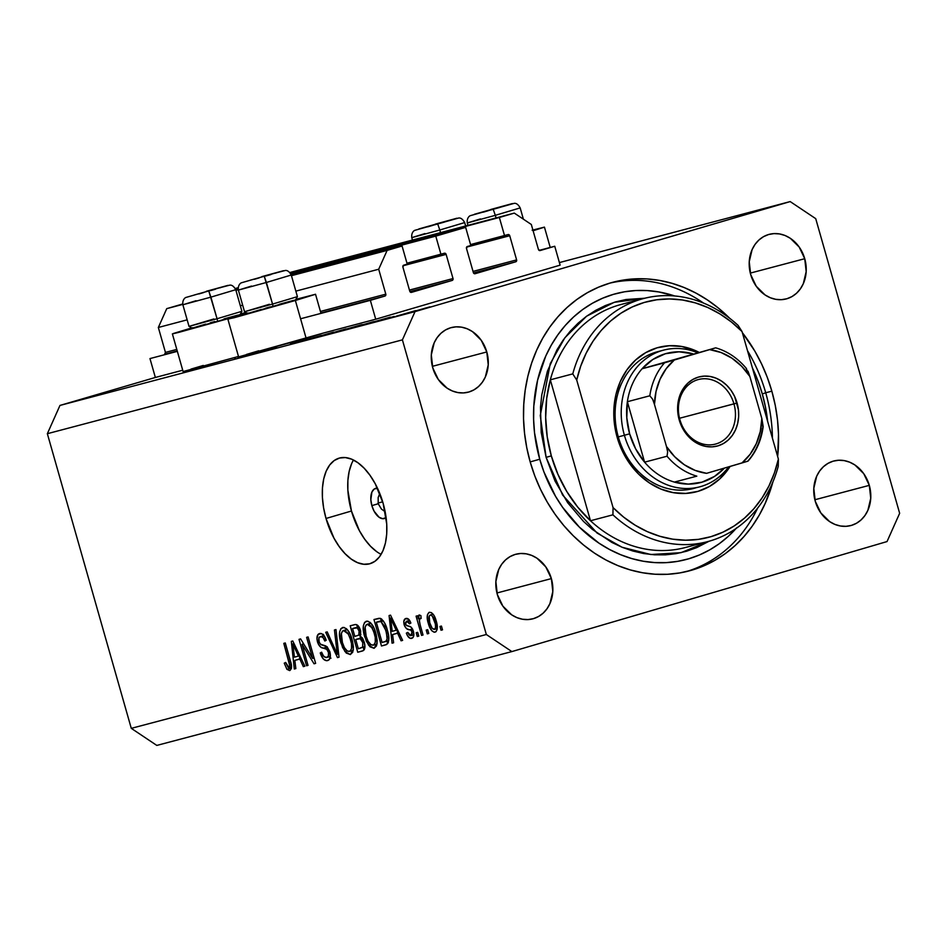 <?xml version="1.0" encoding="UTF-8"?>
<svg xmlns="http://www.w3.org/2000/svg" width="947" height="947" viewBox="0 0 947 947"><rect width="100%" height="100%" fill="white"/><g stroke="black" fill="none" stroke-linecap="round" stroke-linejoin="round"><path stroke-width="1.42" d="M375.722 319.222L370.348 300.341L384.967 296.044L320.855 312.995L384.967 296.044L370.348 300.341L375.722 319.222L323.59 333.001L375.722 319.222L560.127 265.148L375.722 319.222M177.349 351.349L149.969 358.582L155.355 377.462L182.724 370.23L155.355 377.462L59.969 405.434L415.023 311.61L790.189 201.581L559.393 262.579L790.189 201.581L815.722 218.65L899.65 513.298L887.031 541.566L511.865 651.583L156.811 745.419L511.865 651.583L486.332 634.514L402.404 339.866L47.35 433.702L131.278 728.35L486.332 634.514L131.278 728.35L156.811 745.419L131.278 728.35L47.35 433.702L402.404 339.866L415.023 311.61L59.969 405.434L47.35 433.702L59.969 405.434L155.355 377.462L149.969 358.582L177.349 351.349M177.231 350.946L164.6 354.285A1.574 1.326 75.2 0 0 165.441 352.402L176.793 349.407L165.441 352.402L164.6 354.285L177.231 350.946M300.578 318.772L370.348 300.341M385.808 294.162A1.574 1.326 -104.8 0 1 384.967 296.044L385.808 294.162L378.705 269.232L295.843 291.131L378.705 269.232L387.122 250.399L291.439 275.684L402.073 246.007L291.333 275.281L402.073 246.007L407.234 264.142L403.73 265.172L407.234 264.142L402.073 246.007L387.122 250.399L378.705 269.232L385.808 294.162L320.417 311.445L385.808 294.162M242.669 305.183L240.337 305.798L242.669 305.183M187.163 319.849L158.338 327.473L165.441 352.402L158.338 327.473L187.163 319.849M238.277 289.735L235.945 290.35L238.277 289.735M182.771 304.401L166.743 308.639L158.338 327.473L166.743 308.639L182.771 304.401M238.194 289.32L235.827 289.948L238.194 289.32M182.7 303.987L166.743 308.639L182.7 303.987M402.889 267.054A1.574 1.326 -104.8 0 1 403.73 265.172L402.889 267.054L409.779 291.226L402.889 267.054M411.483 292.363A1.574 1.326 -104.8 0 1 409.779 291.226L411.483 292.363L452.181 280.43L409.933 291.593L452.181 280.43L411.483 292.363M453.021 278.548A1.574 1.326 -104.8 0 1 452.181 280.43L453.021 278.548L446.132 254.376L403.02 265.764L446.132 254.376L453.021 278.548L409.447 290.066L453.021 278.548M444.427 253.24A1.574 1.326 -104.8 0 1 446.132 254.376L444.427 253.24L406.973 263.23L440.935 254.258L435.774 236.123L291.037 274.381L435.774 236.123L440.935 254.258L444.427 253.24M238.123 288.362L235.531 289.048L238.123 288.362M235.294 288.527L238.171 287.687L235.294 288.527M290.658 273.612L465.652 227.363L435.774 236.123L465.652 227.363L470.825 245.498L467.321 246.516L470.825 245.498L465.652 227.363L290.658 273.612M466.48 248.41A1.574 1.326 -104.8 0 1 467.321 246.516L466.48 248.41L473.37 272.582L466.48 248.41M475.074 273.719A1.574 1.326 -104.8 0 1 473.37 272.582L475.074 273.719L515.76 261.786L473.512 272.949L515.76 261.786L475.074 273.719M516.612 259.904A1.574 1.326 -104.8 0 1 515.76 261.786L516.612 259.904L509.723 235.72L466.599 247.12L509.723 235.72L516.612 259.904L473.038 271.41L516.612 259.904M508.018 234.584A1.574 1.326 -104.8 0 1 509.723 235.72L508.018 234.584L470.564 244.586L504.526 235.614L499.353 217.479L290.09 272.783L514.304 213.099L289.865 272.523L514.304 213.099L531.314 224.475L538.417 249.404L531.314 224.475L514.304 213.099L499.353 217.479L504.526 235.614L508.018 234.584M540.121 250.553A1.574 1.326 -104.8 0 1 538.417 249.404L540.121 250.553L554.753 246.256L539.127 250.387L554.753 246.256L560.127 265.148L554.753 246.256L540.121 250.553M385.157 511.735L381.452 509.084L378.22 503.757L371.851 505.615L374.124 511.238L379.06 517.216L382.647 518.696L386.116 517.642A15.708 8.44 73.7 0 1 384.435 518.542A15.708 8.44 73.7 0 1 371.851 505.615L378.22 503.757L378.161 497.518L379.794 493.529M532.901 230.026L544.442 227.126L533.102 230.748L544.43 227.138L532.167 230.228M192.525 327.662L173.384 333.486L179.314 332.231L239.934 315.398L178.569 332.421L172.378 333.9L191.756 327.899M172.378 333.9L183.138 371.674L238.49 356.463L184.144 371.26M248.031 312.995L228.89 318.819L234.063 317.754L295.369 300.483L227.884 319.21L238.644 357.007L306.13 338.268L295.369 300.483L315.517 294.28L295.89 299.37L315.529 294.257L295.369 300.483L306.13 338.268L323.59 333.001L239.65 356.593M353.468 460.029A54.997 29.535 -106.3 0 0 351.455 511.013L326.017 518.471A54.997 29.535 73.7 0 1 339.109 458.147A54.997 29.535 73.7 0 1 383.144 503.366L386.743 524.176L386.707 534.025L385.441 542.974L382.979 550.692L379.439 556.895L374.929 561.311L369.65 563.808L363.79 564.258L357.564 562.672L351.242 559.085L345.039 553.652L339.204 546.573L333.96 538.133L326.017 518.471L323.625 508.006L322.43 497.66L322.465 487.812L323.732 478.862L326.182 471.144L329.734 464.953L334.232 460.526L339.523 458.028L345.383 457.579L351.597 459.165L357.93 462.752L364.133 468.185L369.969 475.264L375.213 483.704L383.144 503.366A54.997 29.535 73.7 0 1 370.064 563.69A54.997 29.535 73.7 0 1 326.017 518.471L351.455 511.013A54.997 29.535 -106.3 0 0 381.132 554.35M771.841 391.158A149.271 125.892 -104.8 0 1 777.653 456.561L778.505 434.353L777.499 419.841L775.262 405.399L771.841 391.158L765.721 392.768L771.841 391.158L767.248 377.249L761.542 363.826L754.771 351.006L742.365 332.681A149.271 125.892 -104.8 0 1 771.841 391.158M772.894 481.976A149.271 125.892 -104.8 0 1 689.167 570.899A149.271 125.892 -104.8 0 1 530.213 462.018L526.781 447.777L524.555 433.335L523.537 418.823L523.762 404.381L525.194 390.164L527.858 376.29L531.693 362.914L536.677 350.141L542.773 338.103L549.899 326.916L558.008 316.689L567.016 307.526L576.83 299.501L587.353 292.706L598.492 287.201L610.14 283.035L622.179 280.253L634.49 278.88L646.967 278.939L659.479 280.407L671.92 283.283L684.148 287.545L696.057 293.144L707.539 300.033L718.477 308.13L729.616 318.216A149.271 125.892 -104.8 0 0 612.887 282.265A149.271 125.892 -104.8 0 0 530.213 462.018L534.795 475.915L540.512 489.339L547.283 502.159L555.049 514.257L563.749 525.502L573.29 535.789L583.577 545.034L594.503 553.143L605.985 560.02L617.906 565.619L630.134 569.881L642.563 572.757L655.087 574.237L667.564 574.284L679.875 572.911L691.914 570.13L703.562 565.963L714.701 560.458L725.224 553.664L735.038 545.65L744.034 536.476L752.143 526.26L759.281 515.073L765.365 503.035L772.894 481.976M551.367 578.605A33.394 28.161 -104.8 0 1 532.865 618.817A33.394 28.161 -104.8 0 1 497.317 594.456L495.873 581.565L498.761 569.431L501.721 564.234L505.544 559.902L510.09 556.587L515.192 554.421L520.637 553.498L526.224 553.829L531.752 555.427L536.985 558.221L545.803 566.922L551.367 578.605L552.811 591.496L549.911 603.63L546.952 608.826L543.128 613.159L538.583 616.473L533.481 618.64L528.035 619.575L522.448 619.231L516.932 617.633L511.7 614.84L502.869 606.139L497.317 594.456A33.394 28.161 -104.8 0 1 515.807 554.255A33.394 28.161 -104.8 0 1 551.367 578.605L496.926 592.988L551.367 578.605M869.299 485.361A33.394 28.161 -104.8 0 1 850.808 525.573A33.394 28.161 -104.8 0 1 815.249 501.212L813.804 488.321L816.693 476.187L819.652 470.99L823.488 466.658L828.033 463.343L833.123 461.177L838.58 460.254L844.168 460.597L849.684 462.183L854.916 464.977L863.747 473.678L869.299 485.361L870.743 498.252L867.854 510.386L864.895 515.582L861.072 519.927L856.514 523.241L851.424 525.396L845.979 526.331L840.38 525.987L834.863 524.389L829.631 521.596L820.812 512.895L815.249 501.212A33.394 28.161 -104.8 0 1 833.739 461.011A33.394 28.161 -104.8 0 1 869.299 485.361L814.858 499.756L869.299 485.361M804.737 258.709A33.394 28.161 -104.8 0 1 786.247 298.921A33.394 28.161 -104.8 0 1 750.687 274.559L749.243 261.668L752.131 249.535L755.09 244.338L758.914 240.005L763.471 236.691L768.562 234.525L774.019 233.601L779.606 233.945L785.122 235.531L790.354 238.324L799.173 247.025L804.737 258.709L806.181 271.6L803.293 283.733L800.333 288.93L796.498 293.274L791.952 296.589L786.862 298.743L781.405 299.678L775.818 299.335L770.302 297.737L765.069 294.943L756.239 286.243L750.687 274.559A33.394 28.161 -104.8 0 1 769.177 234.359A33.394 28.161 -104.8 0 1 804.737 258.709L750.296 273.103L804.737 258.709M486.794 351.953A33.394 28.161 -104.8 0 1 468.303 392.165A33.394 28.161 -104.8 0 1 432.755 367.803L431.311 354.912L434.2 342.778L437.159 337.582L440.982 333.249L445.528 329.935L450.63 327.769L456.075 326.845L461.663 327.177L467.179 328.775L472.411 331.568L481.242 340.269L486.794 351.953L488.238 364.844L485.349 376.977L482.39 382.174L478.566 386.506L474.021 389.821L468.919 391.987L463.474 392.922L457.886 392.579L452.37 390.981L447.138 388.187L438.307 379.487L432.755 367.803A33.394 28.161 -104.8 0 1 451.245 327.603A33.394 28.161 -104.8 0 1 486.794 351.953L432.365 366.335L486.794 351.953M378.042 503.058L382.695 501.827L378.042 503.058M276.607 347.312L257.856 352.769L276.607 347.312M290.409 344.01L304.898 339.713L290.409 344.01M293.014 343.489L321.305 335.356L293.014 343.489M308.024 339.535L333.072 332.243L305.739 340.091M336.599 331.983L361.174 324.809L334.303 332.539M361.127 325.484L390.342 317.115L361.127 325.484M420.823 309.716L421.486 309.48M246.48 354.438L258.791 350.781M190.974 369.105L203.285 365.447M429.607 306.982L410.063 312.486L429.95 306.852M402.321 314.605L402.984 314.368M396.106 316.239L415.769 310.58L396.106 316.239M390.791 317.647L391.454 317.423M393.573 316.7L382.683 319.755L394.165 316.44M370.147 322.785L347.585 329.059L370.147 322.785M322.88 335.593L346.069 328.846L322.88 335.593M242.101 356.936L271.315 348.567L242.101 356.936M237.993 357.978L261.798 351.088L237.993 357.978M302.034 644.339L308.024 665.386L306.544 665.777L299.015 639.343L300.59 638.917L312.617 658.402L306.615 637.331L308.106 636.94L315.635 663.374L314.049 663.8L302.034 644.339L314.049 663.8L315.635 663.374L308.106 636.94L306.615 637.331L312.617 658.402L300.59 638.917L299.015 639.343L306.544 665.777L308.024 665.386L302.034 644.339L303.644 643.865L302.034 644.339M329.864 651.714L330.396 656.413L329.13 659.716L326.573 660.722L323.389 659.053L320.24 652.933L321.625 652.199L323.519 656.022L326.111 657.549L328.313 656.307L328.526 652.672L326.822 649.37L320.879 647.215L318.535 644.528L316.937 638.894L318.109 634.383L321.4 633.567L324.052 635.674L326.206 640.279L324.821 641.012L322.939 637.414L320.5 636.609L318.879 638.1L319.222 642.255L320.915 644.647L327.082 646.754L329.864 651.714L325.863 645.972L320.216 644.102L318.985 641.545C318.37 638.633 318.867 636.988 320.5 636.609C322.3 636.277 323.744 637.745 324.821 641.012L326.206 640.279C324.572 635.307 322.359 633.069 319.565 633.531C317.067 634.383 316.381 637.165 317.482 641.877C318.914 645.961 320.879 648.044 323.412 648.127C325.413 647.878 327.082 649.228 328.396 652.187C329.059 655.288 328.526 657.052 326.81 657.478C324.643 657.786 322.915 656.022 321.625 652.199L320.24 652.933C322.016 658.485 324.454 661.042 327.555 660.592C330.254 659.728 331.012 656.768 329.864 651.714M335.984 629.566L339.014 657.194L337.487 657.609L325.685 632.288L327.212 631.886L337.286 654.33L334.445 629.98L335.984 629.566L334.445 629.98L337.286 654.33L327.212 631.886L325.685 632.288L337.487 657.609L339.014 657.194L335.984 629.566M350.331 654.578L346.247 653.063L342.589 647.523L339.784 637.935L339.594 632.087L340.861 628.63L343.974 627.399L347.076 629.329L350.059 633.91L352.462 640.811L353.444 647.085L352.758 652.175L350.331 654.578L353.373 649.429L352.13 639.545C350.047 631.827 346.874 627.802 342.613 627.447C339.062 629.897 338.493 635.035 340.908 642.859L344.933 651.548L347.087 650.909L344.933 651.548L350.331 654.578M374.077 648.304L369.981 646.789L366.335 641.249L363.53 631.661L363.34 625.813L364.607 622.345L367.72 621.125L370.822 623.055L373.805 627.636L376.208 634.526L377.19 640.811L376.504 645.901L374.077 648.304L377.119 643.155L375.876 633.271C373.793 625.553 370.62 621.516 366.347 621.173C362.808 623.623 362.239 628.761 364.654 636.585L368.679 645.274L370.833 644.635L368.679 645.274L374.077 648.304M392.603 634.549L393.609 642.776L392.058 643.179L389.087 615.538L390.531 615.148L402.629 640.385L401.09 640.799L397.598 633.223L392.603 634.549L397.598 633.223L401.09 640.799L402.629 640.385L390.531 615.148L389.087 615.538L392.058 643.179L393.609 642.776L392.603 634.549L398.936 632.691L392.603 634.549M441.444 626.074L442.521 629.85L441.03 630.24L439.953 626.464L441.444 626.074L439.953 626.464L441.03 630.24L442.521 629.85L441.444 626.074M436.2 620.96L437.135 629.554L435.987 631.72L434.105 632.217L432.01 630.939L429.429 626.689L427.464 619.752L427.417 614.828L428.967 612.425L431.441 612.626L433.892 615.29L436.2 620.96C434.744 615.408 432.483 612.496 429.429 612.259C426.896 613.999 426.505 617.681 428.281 623.268C429.725 628.938 431.998 631.898 435.099 632.182C437.656 630.382 438.023 626.642 436.2 620.96M427.713 629.696L428.79 633.472L427.31 633.863L426.233 630.086L427.713 629.696L426.233 630.086L427.31 633.863L428.79 633.472L427.713 629.696M420.196 625.02L423.037 634.999L421.557 635.39L416.076 616.154L417.556 615.763L418.432 618.829L418.905 615.124L420.906 615.621L421.131 618.509L419.852 618.509L419.284 619.977L420.196 625.02L419.343 621.031L420.03 618.438L421.131 618.509L420.906 615.621L419.213 614.958L418.432 618.829L417.556 615.763L416.076 616.154L421.557 635.39L423.037 634.999L420.196 625.02M417.698 632.347L418.775 636.124L417.284 636.514L416.207 632.738L417.698 632.347L416.207 632.738L417.284 636.514L418.775 636.124L417.698 632.347M405.92 618.474C403.931 619.054 403.351 621.173 404.18 624.831L405.671 624.393L404.18 624.831C405.529 628.192 407.305 629.838 409.506 629.755L412.478 628.891L409.506 629.755L411.211 630.453L412.963 629.944L411.211 630.453L412.04 632.111L413.508 631.673L412.04 632.111L410.974 635.603L413.886 634.739L410.974 635.603L407.731 632.395L406.346 633.129C407.731 636.976 409.506 638.728 411.649 638.373C413.78 637.651 414.372 635.271 413.389 631.247L413.875 634.999L412.892 637.651L410.217 638.361L407.743 636.1L406.346 633.129L407.731 632.395L409.163 634.999L410.536 635.65L411.898 634.964L412.194 632.762L411.105 630.359L406.547 628.654L404.606 626.026L403.789 621.421L405.316 618.699L408.654 619.231L410.868 623.067L409.483 623.813L408.264 621.646L406.441 621.315L405.411 622.889L405.943 624.925L411.282 627.293L413.389 631.247C412.229 627.814 410.596 626.121 408.465 626.18L406.488 625.517L405.553 624.049L406.748 621.208L409.483 623.813L410.868 623.067C409.566 619.551 407.92 618.012 405.92 618.474L405.837 618.498M387.323 630.063L388.743 637.236L388.282 642.67L386.329 644.647L381.487 645.972L373.958 619.527L379.155 618.261L381.534 618.947L384.577 622.901L387.323 630.063C385.95 624.369 383.642 620.474 380.386 618.355L373.958 619.527L381.487 645.972L385.701 644.86C389.264 642.753 389.809 637.816 387.323 630.063M362.145 651.086C364.891 650.317 365.589 647.346 364.252 642.184L364.938 646.931L364.382 649.488L362.559 650.956L357.741 652.246L350.212 625.813L355.409 624.511L357.907 625.529L360.665 631.081L360.44 636.218L362.713 638.467L364.252 642.184L360.44 636.218L360.452 630.252C358.984 625.896 357.043 624.026 354.64 624.641L350.212 625.813L357.741 652.246L362.346 651.027M294.837 660.379L295.843 668.606L294.304 669.02L291.333 641.368L292.777 640.989L304.875 666.226L303.336 666.629L299.832 659.065L294.837 660.379L299.832 659.065L303.336 666.629L304.875 666.226L292.777 640.989L291.333 641.368L294.304 669.02L295.843 668.606L294.304 669.02L295.843 668.57L294.837 660.379L301.182 658.52L294.837 660.379M289.687 670.606L286.929 669.328L284.254 663.172L285.651 662.438L288.101 667.375L289.32 667.233L289.806 665.978L283.804 643.356L285.284 642.966L291.38 665.196L291.439 668.381L289.687 670.606C291.865 669.067 292.102 665.836 290.398 660.911L285.284 642.966L283.804 643.356L289.782 665.114L288.871 667.493L285.651 662.438L284.254 663.172L286.929 669.328L291.498 667.99L286.929 669.328L289.687 670.606M790.189 201.581L415.023 311.61L402.404 339.866L486.332 634.514L511.865 651.583L887.031 541.566L899.65 513.298L815.722 218.65L790.189 201.581M351.621 463.687L349.171 471.405L347.892 480.354L347.857 490.191L351.455 511.013L359.387 530.675L364.631 539.115L370.466 546.194L376.669 551.628M371.851 505.615L370.833 499.673L371.899 492.097L374.207 489.054L377.498 488.226A15.708 8.44 73.7 0 0 375.592 488.38L375.592 488.38A15.708 8.44 73.7 0 0 371.851 505.615M442.509 629.802L441.03 630.24L442.509 629.802M429.749 622.842L428.281 623.268L429.749 622.842M429.76 622.866C428.494 619.101 428.636 616.485 430.175 615.017L433.099 614.153L430.175 615.017C432.305 615.443 433.833 617.622 434.768 621.54L436.236 621.114L434.768 621.54C436.022 625.316 435.892 627.932 434.353 629.424L437.289 628.559L434.353 629.424C432.223 628.986 430.684 626.796 429.76 622.866L432.223 628.346L434.661 629.293L435.561 627.399L435.348 623.943L432.305 616.083L430.506 614.97L429.192 616.071L429.76 622.866M428.778 633.436L427.31 633.863L428.778 633.436M423.025 634.952L421.557 635.39L423.025 634.952M421.095 618.048L418.432 618.829L421.095 618.048M421.107 618.119L420.03 618.438L421.107 618.119M418.763 636.088L417.284 636.514L418.763 636.088M409.613 620.368L406.748 621.208L409.613 620.368M393.597 642.729L392.058 643.179L393.597 642.729M397.539 633.093L397.195 629.98L397.539 633.093M402.617 640.35L401.09 640.799L402.617 640.35M399.007 632.809L397.598 633.223L399.007 632.809M392.212 631.329L390.602 618.095L391.786 617.752L390.602 618.095L392.958 623.315L394.26 622.937L392.958 623.315L396.225 630.264L397.586 629.862L392.212 631.329L396.225 630.264L390.602 618.095L392.212 631.329M386.778 644.422L381.487 645.972L386.778 644.422M387.702 643.629L386.992 641.131L387.702 643.629M381.203 620.794L380.528 618.403L381.203 620.794M382.683 620.368L376.314 622.226L382.683 620.368M382.091 642.492L376.314 622.226L383.334 620.877L380.99 621.563L385.831 630.418L387.299 629.98L385.831 630.418L387.098 637.023L388.672 636.562L387.098 637.023C387.228 640.006 386.412 641.604 384.636 641.817L388.755 640.61L382.091 642.492L385.95 641.214L387.074 638.965L386.459 632.892L384.281 625.931L380.99 621.563L376.314 622.226L382.091 642.492M366.122 636.147L364.654 636.585L366.122 636.147M369.768 623.517L370.052 622.333M370.064 622.297L369.697 623.943M366.146 636.23C364.181 630.193 364.548 626.204 367.247 624.262L370.94 623.173L367.247 624.262L372.041 627.766L373.639 627.305L372.041 627.766L374.361 633.579L375.841 633.152L374.361 633.579C376.208 639.45 375.817 643.333 373.177 645.215L376.989 644.102L373.177 645.215C370.017 644.943 367.673 641.948 366.146 636.23L368.123 641.32L371.094 644.812L373.663 645.037L375.272 642.457L375.225 637.284L373.639 631.306L370.952 626.133L368.442 624.274L366.3 624.748L365.104 627.08L366.146 636.23M363.269 650.625L357.741 652.246L363.269 650.625M364.003 650.033L363.257 647.417L364.003 650.033M360.594 638.065L359.73 635.046L360.594 638.065M357.457 627.068L356.794 624.736L357.457 627.068M362.062 637.627L355.705 639.497L362.062 637.627M354.829 636.408L352.568 628.512L358.866 626.736L355.007 627.861C356.652 626.985 358.013 628.05 359.091 631.081L360.558 630.643L359.091 631.081L358.83 635.07L360.902 634.466L354.829 636.408L358.83 635.07L359.091 631.081L357.256 627.897L352.568 628.512L354.829 636.408M358.345 648.766L355.705 639.497L362.18 637.674L358.44 638.775C360.227 638.053 361.671 639.332 362.772 642.599L364.24 642.161L362.772 642.599L362.63 647.274L364.938 646.6L358.345 648.766L362.76 647.097L362.772 642.599L360.227 638.74L355.705 639.497L358.345 648.766M342.376 642.421L340.908 642.859L342.376 642.421M346.022 629.791L346.306 628.607M346.318 628.571L345.951 630.217M342.4 642.504C340.435 636.467 340.802 632.478 343.501 630.536L347.194 629.447L343.501 630.536L348.295 634.04L349.893 633.579L348.295 634.04L350.627 639.852L352.095 639.426L350.627 639.852C352.473 645.724 352.071 649.606 349.431 651.489L353.255 650.376L349.431 651.489C346.271 651.216 343.927 648.222 342.4 642.504L344.377 647.594L347.348 651.086L349.917 651.311L351.526 648.731L351.479 643.558L349.893 637.591L347.774 633.176L344.708 630.548L342.554 631.022L341.358 633.354L342.4 642.504M339.014 657.159L337.487 657.609L339.014 657.159M338.659 653.927L337.286 654.33L338.659 653.927M338.186 649.571L336.73 649.997L338.186 649.571M330.207 657.644L329.343 656.733M321.731 652.495L320.24 652.933L321.731 652.495M330.396 656.413L326.81 657.478L330.396 656.413M329.876 651.749L328.396 652.187L329.876 651.749M327.319 646.979L323.412 648.127L327.319 646.979M318.961 641.439L317.482 641.877L318.961 641.439M323.294 635.792L323.401 634.892M323.992 635.591L320.5 636.609M328.763 655.951L330.953 658.224M323.519 634.372L323.282 636.171M308.012 665.35L306.544 665.777L308.012 665.35M314.096 657.976L312.617 658.402L314.096 657.976M315.623 663.338L314.049 663.8L315.623 663.338M299.773 658.934L299.441 655.809L299.773 658.934M304.851 666.179L303.336 666.629L304.851 666.179M301.241 658.65L299.832 659.065L301.241 658.65M294.446 657.159L292.836 643.924L294.02 643.581L292.836 643.924L295.204 649.157L296.506 648.766L295.204 649.157L298.459 656.105L299.832 655.703L294.446 657.159L298.459 656.105L292.836 643.924L294.446 657.159M285.734 662.746L284.254 663.172L285.734 662.746M291.534 666.712L288.871 667.493L291.534 666.712M291.285 664.664L289.782 665.114L291.285 664.664M290.445 661.089L288.977 661.515L290.445 661.089M227.872 319.222L247.25 313.232M240.396 314.037L245.96 312.51L240.396 314.037M423.865 308.852L424.528 308.627M409.802 312.593L411.483 312.179M426.316 307.834L412.229 311.977M413.472 311.599L427.547 307.621M406.038 313.54L405.363 313.741M393.834 316.795L394.497 316.558M383.014 319.648L383.795 319.494M385.903 318.417L374.811 321.589L385.903 318.417M373.603 321.625L351.159 328.112L374.029 321.637M362.239 324.572L359.872 325.152M357.658 325.804L336.954 331.888M343.074 329.769L344.057 329.343M336.99 331.533L341.76 330.112M334.113 332.326L322.596 335.664L334.551 332.302M342.009 329.958L336.741 331.545M333.675 332.125L331.308 332.705M329.094 333.356L308.379 339.44M310.261 338.872L331.012 332.989M266.876 349.869L255.797 353.113L266.876 349.869M234.761 358.818L235.637 358.664M338.825 331.32L359.588 325.448M214.874 289.261L194.384 294.967L214.874 289.261M240.029 314.605L217.632 321.317L217.052 318.737L189.021 326.384L217.052 318.737L217.632 321.317L240.076 314.617L241.911 311.314L217.052 318.737L241.911 311.314L235.756 289.699L210.897 297.133L235.756 289.699C233.921 286.42 231.944 284.893 229.825 285.13L206.363 291.274L208.814 291.108L217.052 318.737L210.897 297.133L182.866 304.768L196.029 300.72M182.866 304.768L210.897 297.133L208.814 291.108L206.363 291.274L227.955 285.378L186.145 297.394C184.854 297.642 182.238 300.104 182.866 304.768L189.021 326.372L192.324 328.218L217.632 321.317L192.549 328.112M193.638 327.733L205.759 324.099M210.151 322.832L214.768 321.507M224.001 318.89L237.673 315.162M189.021 326.384L213.88 318.95M215.431 289.237L210.352 290.646L215.431 289.237M203.735 292.54L198.929 293.949L203.735 292.54M443.788 222.131L423.297 227.825L443.788 222.131M465.64 225.954L464.669 222.569C462.834 219.29 460.858 217.763 458.739 217.999L415.058 230.263C413.768 230.512 411.164 232.974 411.779 237.638L439.81 230.003L437.727 223.977L435.289 224.143L456.868 218.236L418.894 228.937L437.727 223.977L439.81 230.003L464.669 222.569L439.81 230.003L440.544 232.583L439.81 230.003L411.779 237.638L424.943 233.578M444.344 222.107L439.266 223.516L444.344 222.107M432.649 225.41L427.843 226.818L432.649 225.41M499.294 207.464L478.803 213.158L499.294 207.464M523.383 219.171L520.175 207.902C518.34 204.623 516.364 203.096 514.233 203.333L470.564 215.596C469.262 215.845 466.658 218.307 467.285 222.971L495.317 215.336L493.233 209.311L490.783 209.465L512.374 203.569L474.4 214.271L493.233 209.311L495.317 215.336L520.175 207.902L495.317 215.336L496.05 217.917L495.317 215.336L467.285 222.971L480.449 218.911M499.85 207.44L494.772 208.849L499.85 207.44M488.155 210.743L483.349 212.152L488.155 210.743M270.38 274.594L249.878 280.288L270.38 274.594M238.372 290.102L266.403 282.466L264.308 276.441L261.869 276.607L283.461 270.712L241.639 282.727C240.349 282.975 237.744 285.438 238.372 290.102L244.527 311.705L272.547 304.07L273.127 306.65L295.571 299.95L297.417 296.648L272.547 304.07L297.417 296.648L291.262 275.032L266.403 282.466L291.25 275.032C289.427 271.753 287.45 270.226 285.319 270.463L261.869 276.607L264.308 276.441L272.547 304.07L266.403 282.466L238.372 290.102L251.535 286.053M295.535 299.939L248.043 313.433M249.132 313.066L261.254 309.432M265.645 308.166L270.274 306.84M279.495 304.224L293.168 300.495M244.527 311.717L247.83 313.552L273.127 306.65L272.547 304.07L244.527 311.717L269.386 304.283M270.937 274.571L265.858 275.979L270.937 274.571M259.241 277.873L254.435 279.282L259.241 277.873M693.571 488.474A70.705 59.637 -104.8 0 1 618.284 436.898L617.148 437.289L622.297 450.95L629.566 463.403L638.68 474.175L649.299 482.852L660.994 489.09L673.329 492.665L685.817 493.423L697.998 491.351L709.386 486.509L719.554 479.099L730.101 466.445A74.635 62.94 -104.8 0 1 668.771 491.682A74.635 62.94 -104.8 0 1 617.148 437.289L618.284 436.898A70.705 59.637 75.2 0 0 696.613 487.563M620.77 304.567A125.702 106.017 75.2 0 0 550.325 379.818L572.769 373.887A125.702 106.017 -104.8 0 1 643.392 298.589L620.948 304.52A125.702 106.017 75.2 0 0 550.325 379.818A125.702 106.017 75.2 0 0 551.32 455.886L546.111 457.354L540.264 415.567L550.278 363.565L564.874 337.759L586.619 316.203L614.212 302.318L644.765 298.234L625.967 299.512L615.514 301.927L605.405 305.538L595.734 310.32L586.584 316.227L578.072 323.187L570.248 331.154L563.205 340.032L557.014 349.739L547.39 371.283L541.755 394.958L540.5 407.305L541.199 432.448L546.111 457.354L555.049 481.088L567.679 502.715L583.518 521.43L592.443 529.456L611.916 542.465L622.262 547.33L632.88 551.024L643.676 553.533L654.555 554.812L665.386 554.847L676.075 553.664L686.539 551.249L696.649 547.626L708.995 541.27L680.952 552.693L650.849 554.516L622.025 547.236L597.072 533.054L562.625 495.044L546.111 457.354L551.32 455.886A125.702 106.017 75.2 0 0 590.478 520.755A125.702 106.017 75.2 0 0 685.356 547.52M530.178 461.911L539.743 459.224A137.481 115.948 -104.8 0 1 562.968 328.159A137.481 115.948 -104.8 0 1 674.655 295.961L658.816 291.948L647.286 290.587L635.792 290.54L624.452 291.806L613.36 294.375L602.635 298.21L592.372 303.277L582.677 309.539L573.645 316.925L565.359 325.366L557.89 334.788L551.32 345.087L545.709 356.167L537.576 380.268L533.8 406.133L533.611 419.438L534.534 432.803L539.743 459.224L530.178 461.911M765.721 392.768A149.271 125.892 75.2 0 0 747.503 350.686A149.271 125.892 -104.8 0 1 765.721 392.768A149.271 125.892 -104.8 0 1 772.432 438.224A149.271 125.892 75.2 0 0 765.721 392.768L762.299 393.952L765.721 392.768M703.514 303.076A149.271 125.892 75.2 0 0 609.832 283.129A149.271 125.892 -104.8 0 1 703.514 303.076M752.415 367.933A137.481 115.948 -104.8 0 1 762.299 393.952L765.46 407.068L767.615 421.308A137.481 115.948 -104.8 0 0 762.299 393.952L758.074 381.144L752.415 367.933M643.392 298.589A125.702 106.017 -104.8 0 1 738.104 325.401A125.702 106.017 75.2 0 0 572.769 373.887L576.723 380.043L613.052 507.592L623.682 517.145L635.141 525.183L647.251 531.598L659.834 536.274L672.69 539.163L685.616 540.192L698.424 539.364L710.913 536.677L722.881 532.19L734.15 525.964L744.543 518.08L753.895 508.693L762.075 497.921L768.952 485.941L774.409 472.932L778.387 459.106L742.046 331.557L731.427 322.004L719.969 313.966L707.847 307.55L695.264 302.874L682.408 299.986L669.482 298.956L656.673 299.785L644.197 302.472L632.229 306.958L620.96 313.185L610.566 321.057L601.203 330.456L593.023 341.228L586.146 353.207L580.689 366.217L576.723 380.043A121.772 102.702 -104.8 0 1 742.046 331.557L738.104 325.401L742.046 331.557L778.387 459.106A121.772 102.702 -104.8 0 1 613.052 507.592L612.922 514.825L590.478 520.755A125.702 106.017 75.2 0 0 685.178 547.567L707.622 541.637A125.702 106.017 -104.8 0 1 612.922 514.825A125.702 106.017 75.2 0 0 778.245 466.338A125.702 106.017 -104.8 0 1 707.622 541.637M617.148 437.289L614.319 422.942L613.916 408.477L615.964 394.425L620.38 381.345L626.985 369.744L635.544 360.049L645.712 352.639L657.111 347.798L669.28 345.726L681.781 346.484L698.933 352.26A74.635 62.94 -104.8 0 0 632.809 362.713A74.635 62.94 -104.8 0 0 617.148 437.289M778.245 466.338L778.387 459.106L778.245 466.338M757.683 508.042A149.271 125.892 -104.8 0 1 686.09 571.657A149.271 125.892 75.2 0 0 757.683 508.042M736.695 527.799L728.409 536.251L719.365 543.637L709.67 549.887L699.407 554.966L688.682 558.801L677.602 561.358L666.25 562.625L654.768 562.577L643.238 561.228L631.779 558.576L620.522 554.646L609.548 549.485L598.966 543.152L579.422 527.171L562.625 507.332L555.475 496.192L543.969 472.02L539.743 459.224A137.481 115.948 -104.8 0 0 736.103 528.473M660.533 351.041A70.705 59.637 75.2 0 0 618.284 436.898A70.705 59.637 -104.8 0 1 657.443 351.751L663.563 350.141A70.705 59.637 -104.8 0 1 697.394 352.663A70.705 59.637 75.2 0 0 637.603 366.406A70.705 59.637 75.2 0 0 624.404 435.277L629.625 433.809A66.775 56.323 -104.8 0 1 627.376 401.717A66.775 56.323 -104.8 0 1 642.102 368.75A66.775 56.323 -104.8 0 1 692.967 353.835L679.035 351.81L665.374 353.74L652.814 359.505L642.102 368.75L715.707 347.833L642.102 368.75L715.707 347.833L674.311 360.014L666.203 368.667L660.012 379.297L656.046 391.407L654.472 404.44L666.463 446.499L667.647 451.873L667.031 456.229L644.587 462.16L627.376 401.717L626.796 417.757L629.625 433.809L635.674 448.914L644.587 462.16A66.775 56.323 -104.8 0 1 629.625 433.809L624.404 435.277A70.705 59.637 -104.8 0 1 663.563 350.141M550.325 379.818L546.715 398.296L545.673 417.438L547.224 436.792L551.32 455.886L557.89 474.258L566.756 491.457L577.706 507.083L590.478 520.755L550.325 379.818L590.478 520.755L612.922 514.825L613.052 507.592L576.723 380.043L572.769 373.887L550.325 379.818M679.91 419.734A33.394 28.161 75.2 0 0 716.086 443.918A33.394 28.161 75.2 0 0 733.961 403.884L737.086 402.996A35.749 30.15 -104.8 0 1 717.956 445.859A35.749 30.15 -104.8 0 1 679.224 419.971L679.91 419.734A33.394 28.161 -104.8 0 1 698.401 379.522A33.394 28.161 -104.8 0 1 733.961 403.884A33.394 28.161 -104.8 0 1 715.47 444.084A33.394 28.161 -104.8 0 1 679.91 419.734L679.224 419.971L677.874 413.105L678.668 399.445L680.775 393.183L683.947 387.619L688.043 382.979L692.908 379.427L698.365 377.107L704.201 376.113L710.179 376.48L716.086 378.184L721.697 381.179L726.775 385.334L731.143 390.495L734.623 396.462L738.447 409.873L738.636 416.798L737.654 423.522L735.547 429.796L732.374 435.348L728.279 440L723.413 443.539L717.956 445.859L712.12 446.854L706.131 446.487L700.224 444.782L694.625 441.787L689.546 437.632L685.178 432.483L679.224 419.971A35.749 30.15 -104.8 0 1 698.365 377.107A35.749 30.15 -104.8 0 1 737.086 402.996L679.52 418.266L733.961 403.884A33.394 28.161 75.2 0 0 697.785 379.7A33.394 28.161 75.2 0 0 679.91 419.734M618.284 436.898L624.404 435.277L618.284 436.898M762.962 427.63L761.838 418.527A62.845 53.008 -104.8 0 1 741.998 462.953L706.592 473.334A62.845 53.008 -104.8 0 1 666.463 446.499L667.647 451.873L667.031 456.229A66.775 56.323 75.2 0 0 696.826 476.152L674.382 482.082L696.826 476.152A66.775 56.323 -104.8 0 1 667.031 456.229L644.587 462.16A66.775 56.323 75.2 0 0 674.382 482.082L688.315 484.106L701.964 482.177L714.523 476.412L724.372 468.126A66.775 56.323 -104.8 0 1 674.382 482.082A66.775 56.323 -104.8 0 1 644.587 462.16L627.376 401.717L649.82 395.787L652.649 399.232L654.472 404.44L666.463 446.499L674.643 456.679L684.361 464.776L695.181 470.41L706.592 473.334L747.692 461.225A66.775 56.323 -104.8 0 0 762.418 428.257M728.693 466.859A70.705 59.637 -104.8 0 1 699.703 486.853A70.705 59.637 -104.8 0 1 624.404 435.277A70.705 59.637 75.2 0 0 671.068 486.178A70.705 59.637 75.2 0 0 728.693 466.859M747.692 461.225L741.998 462.953L750.119 454.3L756.298 443.67L760.275 431.56L761.838 418.527L749.858 376.468L745.999 368.087M763.164 426.505L761.838 418.527L749.858 376.468L741.679 366.288L731.96 358.203L721.141 352.556L709.717 349.632A62.845 53.008 -104.8 0 1 749.858 376.468L748 371.188M642.102 368.75A66.775 56.323 75.2 0 0 627.376 401.717L649.82 395.787A66.775 56.323 -104.8 0 1 664.545 362.819L642.102 368.75M715.707 347.833L715.707 347.833C727.616 351.313 737.867 358.238 746.496 368.596M649.82 395.787L652.649 399.232L654.472 404.44A62.845 53.008 -104.8 0 1 674.311 360.014L664.545 362.819A66.775 56.323 75.2 0 0 649.82 395.787M544.442 227.126L550.231 247.451M315.529 294.257L320.974 313.386M220.805 287.438L220.201 287.805M411.779 237.638L412.454 240.017M467.285 222.971L467.96 225.339M505.225 205.629L504.621 206.008M276.299 272.772L275.707 273.138M763.128 426.908C761.281 440.355 756.239 451.766 748 461.153"/></g></svg>
